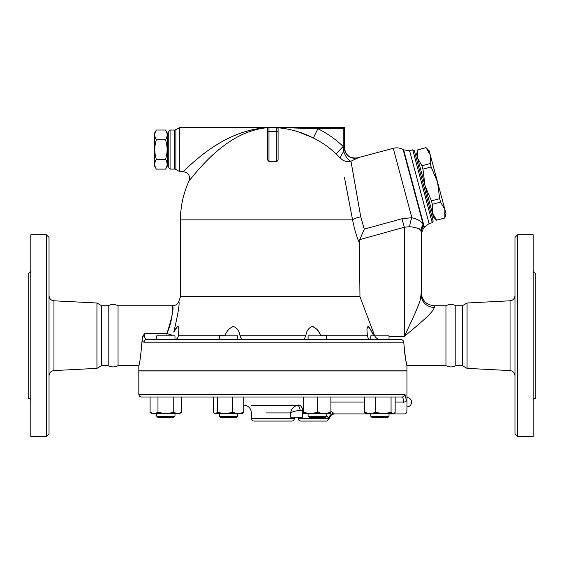 <?xml version="1.0" encoding="UTF-8"?>
<svg xmlns="http://www.w3.org/2000/svg" width="564" height="564" viewBox="0 0 564 564"><rect width="100%" height="100%" fill="white"/><g stroke="black" fill="none" stroke-linecap="round" stroke-linejoin="round"><path stroke-width="0.85" d="M49.026 375.779C49.315 372.755 50.964 371.02 53.961 370.576L96.938 368.37L101.696 365.627L108.203 365.627C111.644 367.34 114.929 367.34 118.045 365.627L118.045 305.751C114.767 304.024 111.489 304.024 108.203 305.751L101.696 305.751L96.938 303.002L53.961 300.802C50.943 300.372 49.301 298.638 49.026 295.599M108.203 365.627L108.203 305.751M49.026 433.956L49.026 237.423L46.424 234.821L46.424 436.557L49.026 433.956M46.424 436.557L30.801 436.557L30.801 234.821L46.424 234.821M96.938 368.37L96.938 303.002M30.801 270.614C30.646 272.193 29.779 273.061 28.2 273.216L28.2 398.163C29.772 398.325 30.639 399.192 30.801 400.764M101.696 365.627L101.696 305.751M445.955 365.627L445.955 305.751C449.233 304.024 452.518 304.024 455.797 305.751L455.797 365.627C452.518 367.354 449.233 367.354 445.955 365.627L406.947 365.627L406.947 370.83L138.829 370.83L138.829 365.627L118.045 365.627M517.576 436.557L517.576 234.821L514.974 237.423L514.974 433.956L517.576 436.557L533.199 436.557L533.199 234.821L517.576 234.821M467.062 368.37L467.062 303.002L462.304 305.751L462.304 365.627L467.062 368.37L510.039 370.576C513.036 371.02 514.685 372.755 514.974 375.779M533.199 400.764C533.361 399.192 534.228 398.325 535.8 398.163L535.8 273.216C534.221 273.061 533.354 272.193 533.199 270.614M375.821 412.432L383.442 413.652L366.24 413.652L364.668 412.432L370.245 413.652L375.821 412.432L375.821 396.993L391.064 396.993L391.064 412.432L393.108 413.652L394.06 413.37L395.152 412.432L395.152 396.993M394.06 413.37L383.442 413.652L391.064 412.432M150.087 412.432L154.035 413.652L157.976 412.432L165.872 413.652L173.761 412.432L177.702 413.652L181.65 412.432L179.535 413.652L152.202 413.652L150.087 412.432L150.087 396.993L141.437 396.993L402.061 396.993A2.601 2.559 -90 0 0 404.621 394.391C405.453 394.61 405.946 396.866 406.115 401.159C407.123 414.434 407.123 414.434 406.115 401.159L406.115 401.159C405.946 396.866 405.453 394.61 404.621 394.391L138.829 394.391L138.829 370.957L406.947 370.957L406.947 411.311C406.792 412.89 405.925 413.757 404.346 413.913L389.019 413.913M406.799 410L406.933 411.184M403.542 402.372L403.528 402.069C404.522 417.557 404.522 417.557 403.528 402.069C403.366 398.847 402.879 397.155 402.061 396.993L395.688 396.993M364.125 396.993L332.464 396.993M301.973 396.993L243.803 396.993L243.803 412.432L242.224 413.652L238.227 413.652L243.803 412.432M214.412 413.37L215.356 413.652L217.401 412.432L225.022 413.652L232.643 412.432L238.227 413.652L214.412 413.37L213.319 412.432L213.319 396.993L181.65 396.993L181.65 412.432M462.304 365.627L455.797 365.627M156.334 130.03L154.451 133.301L154.451 165.837L156.334 169.108C154.303 165.851 154.303 162.594 156.334 159.337C154.303 152.823 154.303 146.316 156.334 139.802C154.303 136.544 154.303 133.287 156.334 130.03L165.576 130.03C167.614 133.287 167.614 136.544 165.576 139.802L156.334 139.802M165.576 130.03L167.466 133.301L167.466 165.837L165.576 169.108C167.614 165.851 167.614 162.594 165.576 159.337C167.614 152.823 167.614 146.316 165.576 139.802M165.576 169.108L156.334 169.108M165.576 159.337L156.334 159.337M168.763 163.236L167.466 163.236M430.29 155.008L425.968 147.613L429.162 150.799L437.579 182.228L431.157 166.958L430.233 163.518L430.29 155.008M444.82 217.958L444.876 209.448L446.004 213.657L444.834 218.014L436.606 220.157L444.834 218.014M439.652 198.669L437.579 182.228L444.876 209.448L440.576 202.109L439.652 198.669L431.432 200.869L432.355 204.309L432.299 212.818L416.584 154.169L417.755 149.812L417.712 158.378L422.02 165.724L422.937 169.165L425.009 185.598L431.432 200.869M436.621 220.214L433.434 217.027L432.299 212.818L436.606 220.157M422.02 165.724L430.233 163.518M422.937 169.165L431.157 166.958M417.769 149.869L425.989 147.669M432.355 204.309L440.576 202.109M415.414 154.818L416.669 154.487M174.981 339.584L174.981 335.82L156.757 335.82L156.757 339.591M158.061 417.557L173.677 417.557L174.981 416.253L156.757 416.253L158.061 417.557L156.757 416.253L156.757 413.652L156.757 416.253M389.019 339.591L400.948 339.591L389.019 339.591L389.019 335.82L370.795 335.82L370.795 339.584L326.33 339.591L326.33 335.82L308.106 335.82L308.106 339.591L237.67 339.591L237.67 335.82L219.452 335.82L219.452 339.591L178.887 339.591M223.041 417.557L236.372 417.557L237.67 416.253L219.452 416.253L220.75 417.557L223.041 417.557M317.215 417.557L325.026 417.557L326.33 416.253L308.106 416.253L309.41 417.557L317.215 417.557M385.431 417.557L387.715 417.557L389.019 416.253L370.795 416.253L372.099 417.557L385.431 417.557M383.442 413.652L386.354 413.652M324.053 413.652L330.885 412.432L330.885 413.652L310.383 413.652L317.215 412.432L324.053 413.652M303.552 412.432L310.383 413.652L303.552 413.652L303.552 396.993M157.976 396.993L157.976 412.432M173.761 396.993L173.761 412.432M217.401 396.993L217.401 412.432M232.643 396.993L232.643 412.432M317.215 396.993L317.215 412.432M330.885 396.993L330.885 412.432M364.668 396.993L364.668 412.432M395.152 402.069L403.528 402.069A2.601 0.909 -2.4 0 0 406.115 401.159M403.725 342.193C405.199 356.913 406.277 364.725 406.947 365.62C406.256 364.605 405.178 356.793 403.725 342.193C403.493 340.614 402.569 339.747 400.948 339.591L146.562 339.591A2.601 2.503 90 0 0 144.06 342.193L403.725 342.193L403.514 341.291M366.896 339.591L371.077 339.591C368.828 339.316 367.587 337.864 367.354 335.227L366.903 329.179L367.869 326.521L369.596 327.966L373.446 335.192M173.79 332.118C178.175 313.288 179.853 303.044 178.823 301.387C179.853 303.044 178.175 313.288 173.79 332.118L177.364 326.711L178.203 326.612L178.887 329.587L178.421 335.227C178.125 337.949 176.885 339.401 174.706 339.591L219.452 339.563M326.33 415.449L328.953 418.467A5.203 4.893 -48.6 0 1 333.98 413.405C334.924 414.075 334.924 414.075 333.98 413.405L330.885 411.325M266.321 412.926L290.686 412.926C292.497 411.699 295.649 410.839 300.154 410.352A5.203 1.974 -99.6 0 0 297.447 405.213L251.191 405.213L297.447 405.213C293.329 406.658 291.073 409.231 290.686 412.926C291.073 409.231 293.329 406.665 297.447 405.213L298.286 405.051A5.203 3.673 -102.6 0 1 302.734 410.19L303.552 409.943M300.154 410.352L302.734 410.19L302.734 417.163L290.686 417.163L290.686 412.926M264.304 405.213L297.475 405.206M298.271 417.163L298.271 418.467L328.953 418.467L326.739 415.908M326.901 421.068L300.873 421.068L326.901 421.068L329.496 418.685C329.996 415.753 331.724 414.159 334.685 413.913L370.795 413.913M254.019 421.068L291.764 421.068C293.343 420.913 294.211 420.046 294.366 418.467L251.417 418.467C251.565 420.046 252.432 420.913 254.019 421.068M277.079 127.478L277.657 127.767C289.868 128.74 301.768 132.138 313.358 137.968L317.92 128.747L343.173 128.747L343.173 146.443L336.052 153.88L340.734 158.456A10.413 3.447 -45 0 1 343.751 151.54A10.413 4.343 -112.2 0 0 350.977 161.241L357.576 157.969A10.413 10.385 180 0 1 344.477 147.937L343.751 151.54L343.173 146.443A101.626 101.626 0 0 0 317.92 128.747L276.797 127.443L344.477 127.443L268.986 127.443A1.304 1.304 0 0 0 267.681 128.747L267.681 160.077L268.986 161.544L268.986 131.349L267.681 131.349M374.672 335.82L359.959 296.643L180.48 296.643L178.823 301.387C177.702 304.144 175.651 305.596 172.683 305.751L118.045 305.751M359.959 296.643L359.444 243.133L359.804 239.622L364.252 229.146L360.734 216.787L351.182 162.397M344.428 177.491L352.578 219.854C354.411 229.259 356.702 237.021 359.444 243.133M142.932 335.869L142.48 337.011M403.436 341.121L402.978 340.473M402.365 339.979L401.998 339.796M156.757 339.457L146.562 339.591C145.174 339.316 144.419 337.3 144.292 333.55L142.177 338.731C142.607 340.994 143.235 342.151 144.06 342.193M320.232 334.403L318.357 331.244M317.807 330.469L317.222 329.714M316.651 329.045L313.041 326.612M312.237 326.521L311.42 326.619M304.2 339.577L305.914 335.227C306.555 330.8 308.656 327.903 312.209 326.521C316.115 327.867 318.928 330.765 320.655 335.227L320.994 335.82M233.538 326.521L232.699 326.619M241.575 339.577L239.876 335.249M176.701 327.317L175.178 329.524M171.512 335.82L172.083 335.101A6.507 0.437 19 0 1 166.951 333.55C171.971 317.715 173.881 308.48 172.683 305.829C172.64 304.13 173.691 318.181 166.951 333.55L144.292 333.55M224.789 335.82L225.121 335.227C226.841 330.8 229.64 327.903 233.51 326.521C237.106 327.867 239.221 330.765 239.869 335.227L305.914 335.227M326.33 339.563L326.775 339.591M373.086 334.403L371.549 331.244M371.133 330.462L370.71 329.714M370.329 329.073L368.236 326.612M375.039 336.468C376.456 338.492 378.402 339.528 380.883 339.591M420.279 299.956L421.266 292.737L421.266 295.113A13.014 12.295 180 0 0 434.28 307.408L434.28 305.751C426.377 304.983 422.034 300.64 421.266 292.737M421.266 295.113L421.266 233.306C421.266 237.825 421.266 237.825 421.266 233.306A15.616 14.199 0 0 1 423.536 225.931C423.818 229.019 423.818 229.019 423.536 225.931L424.072 227.715L423.747 228.251C421.512 230.817 421.068 237.557 421.266 236.697L421.266 295.113C420.737 302.494 411.572 320.853 404.346 336.468L404.346 336.468C417.134 325.583 433.349 312.717 434.28 307.408M404.36 336.44L411.283 321.628M412.362 319.273L414.117 315.375M416.253 310.468L418.016 306.21M419.08 303.453L419.792 301.451M410.733 227.038L409.556 226.693C415.872 227.236 419.686 228.667 421.012 230.979L420.941 230.739M424.072 227.715L424.361 227.214L403.641 149.883L403.14 149.594L423.127 224.204A15.616 14.622 -27.4 0 0 421.012 230.979L421.252 232.763A15.616 14.312 -4.6 0 1 423.493 225.558L423.134 224.204C421.477 221.377 417.72 219.199 411.854 217.683L401.963 218.754L404.346 227.229L409.563 226.693A15.616 4.815 -81 0 1 411.854 217.683L411.889 217.69M420.138 229.337L419.412 228.815M418.009 228.357L417.205 228.208M415.09 227.905L413.8 227.701M404.007 346.479L404.317 349.729M404.55 351.788L405.093 355.736M405.241 356.681L405.431 357.865M406.017 361.15L406.447 363.294M406.743 364.682L406.848 365.176M141.874 345.168L142.156 339.591C140.803 355.616 139.689 364.288 138.829 365.62C139.653 364.506 140.767 355.828 142.156 339.591L142.177 338.731M261.9 128.359L257.515 129.241M243.331 134.098L239.742 135.811M217.401 150.891L212.17 155.523M208.264 159.252L205.5 162.023M201.771 165.957L199.275 168.707M197.231 171.033L196.85 171.47M191.675 177.674L191.288 178.153M190.688 178.901L189.61 180.261M268.365 127.598C251.777 128.973 235.787 135.917 220.39 148.431C205.804 159.549 189.582 180.142 189.074 180.945C189.582 180.142 205.804 159.549 220.39 148.431C235.787 135.917 251.777 128.973 268.365 127.598L268.365 127.598M268.464 127.549C250.564 128.613 233.306 134.366 216.689 144.807C201.08 154 183.716 171.033 183.166 171.696C183.716 171.033 201.08 154 216.689 144.807C233.306 134.366 250.564 128.613 268.464 127.549M352.479 219.333L352.578 219.854L180.48 219.854A92.411 92.411 0 0 1 189.074 180.945C190.442 175.728 188.475 172.647 183.166 171.696L185.535 169.39M185.951 168.988L186.776 168.213M233.376 136.023L237.409 134.366M241.244 132.949L245.46 131.581M251.636 129.924L256.437 128.93M175.876 129.699L174.579 130.044L174.579 169.094L175.876 169.44L175.876 129.699L179.782 127.443L179.782 171.696L183.166 171.696M179.782 127.443L268.986 127.443L268.986 131.349L276.797 131.349L276.797 161.544A58.437 58.437 0 0 0 268.986 161.544M357.372 158.188L355.806 159.104M340.691 158.413L340.734 158.456A10.413 10.046 169 0 0 350.977 161.241M343.194 146.654L343.61 150.292M337.202 154.98L336.736 154.536M313.358 137.968A91.34 91.34 0 0 1 336.052 153.88M279.547 127.492L280.837 127.506M312.146 137.376L297.7 131.638M277.657 127.767L278.094 128.747L278.094 127.802L278.094 160.077L276.797 161.544M343.173 128.747L344.477 127.443L344.477 147.796C345.57 155.41 349.941 158.766 357.583 157.85L393.263 148.29L411.854 217.683M344.477 147.937L344.477 127.443M351.527 164.321L351.64 164.963M352.035 167.205L352.458 169.567M352.909 172.105L354.03 178.457M354.89 183.321L355.101 184.513M355.68 187.833L357.675 199.198M357.696 199.311L358.055 201.383M359.155 207.672L360.734 216.802A10.413 3.165 169.2 0 0 352.578 219.854M352.281 218.296L348.771 199.987M348.756 199.889L345.457 182.785M267.681 128.747L267.731 128.395M276.797 127.443A1.304 1.304 0 0 1 278.094 128.747A1.304 1.304 0 0 0 276.797 127.443L276.797 131.349L278.094 131.349M170.067 130.044L168.763 131.349L168.763 167.79L170.067 169.094L170.067 130.044L174.579 130.044M403.845 218.296L405.304 218.021M401.963 218.754L364.238 229.118M412.728 149.812L432.264 222.731L433.187 221.137L414.321 150.736L412.728 149.812L409.563 150.658L429.105 223.577L432.264 222.731M53.961 370.576L53.961 300.802M467.062 303.002L510.039 300.802L510.039 370.576M330.885 402.069L364.668 402.069M166.951 335.82L166.951 333.55M225.121 335.227L178.421 335.227M367.354 335.227L320.655 335.227M374.418 335.227L373.46 335.227M359.804 239.622L404.346 227.229L404.346 336.468L389.019 336.468M510.039 300.802C513.057 300.372 514.699 298.638 514.974 295.599M138.829 394.391C138.984 395.97 139.851 396.837 141.437 396.993M462.304 305.751L455.797 305.751M168.763 135.903L167.466 135.903M417.755 149.812L425.968 147.613M432.087 217.048L433.349 216.717M173.677 417.557L174.981 416.253L174.981 413.652M219.452 413.652L219.452 416.253M237.67 413.652L237.67 416.253M308.106 413.652L308.106 416.253M326.33 413.652L326.33 416.253M370.795 413.652L370.795 416.253M389.019 413.652L389.019 416.253M406.947 406.841A4.646 4.646 0 0 0 411.593 402.195A4.646 4.646 0 0 0 406.947 397.549M212.402 396.993A180.917 180.917 0 0 0 213.319 397.317M243.803 405.051A180.917 180.917 0 0 0 244.818 405.213C248.9 406.172 251.1 408.738 251.417 412.926L251.417 418.467M298.271 418.467C298.426 420.046 299.294 420.913 300.873 421.068M294.366 417.163L294.366 418.467M180.48 219.854L180.48 296.643M445.955 305.751L434.28 305.751M170.067 169.094L174.579 169.094M175.876 169.44L179.782 171.696M403.14 149.594C400.017 147.853 396.725 147.415 393.263 148.29M424.361 227.214L429.105 223.577M403.641 149.883L409.563 150.658M138.829 365.627L138.829 370.83"/></g></svg>
